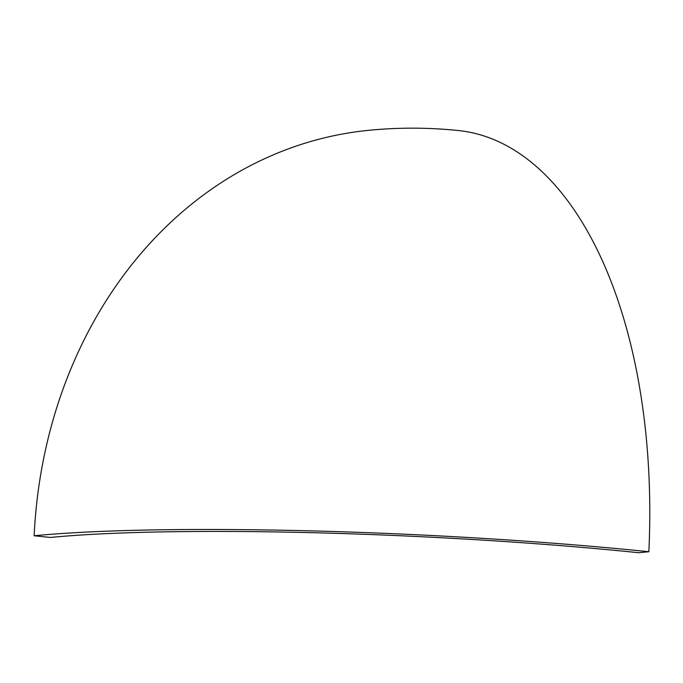 <?xml version="1.0" encoding="UTF-8"?>
<svg xmlns="http://www.w3.org/2000/svg" width="683" height="683" viewBox="0 0 683 683"><rect width="100%" height="100%" fill="white"/><g stroke="black" fill="none" stroke-linecap="round" stroke-linejoin="round"><path stroke-width="1.02" d="M50.44 537.453A427.362 38.419 2.7 0 1 638.673 552.726L648.85 551.727A446.597 40.152 2.7 0 0 34.15 535.771L50.44 537.453M34.15 535.771A446.597 378.211 84.4 0 1 369.17 130.274A446.597 446.597 0 0 1 458.276 130.521A446.597 234.064 95.9 0 1 648.85 551.727"/></g></svg>
